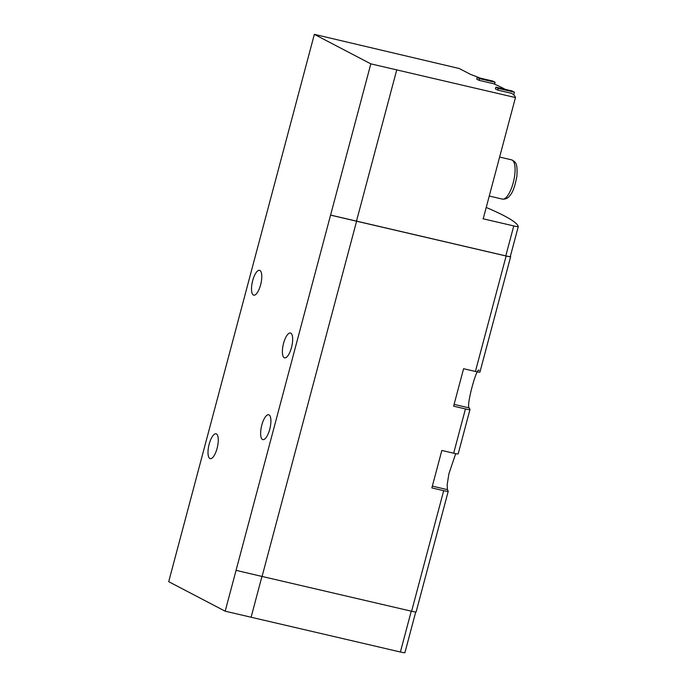 <?xml version="1.0" encoding="UTF-8"?>
<svg xmlns="http://www.w3.org/2000/svg" width="687" height="687" viewBox="0 0 687 687"><rect width="100%" height="100%" fill="white"/><g stroke="black" fill="none" stroke-linecap="round" stroke-linejoin="round"><path stroke-width="1.03" d="M480.101 78.078A222.794 18.257 -165.1 0 0 470.423 74.333L459.32 68.528L314.345 34.35L370.825 63.857L225.19 611.198L400.392 652.006A7.076 0.575 14.9 0 0 404.918 652.65A7.076 0.575 14.9 0 0 404.918 652.624L415.729 611.971L404.918 652.65M225.19 611.198L168.71 581.683L314.345 34.35M494.597 84.166L495.095 82.277L492.734 81.04L477.199 77.399L476.744 79.099L479.105 80.336L493.652 83.745A222.794 18.257 -165.1 0 1 505.297 89.37M513.704 94.9L514.426 92.187L512.064 90.95L495.877 87.163L495.421 88.863L497.783 90.1L511.867 93.398A222.794 18.257 -165.1 0 1 515.465 97.52L483.201 218.775M370.825 63.857L515.267 97.511M236.182 570.382L262.073 576.453L356.596 221.214L330.696 215.143M356.596 221.214L506.13 256.011A7.076 0.575 14.9 0 0 510.656 256.655A7.076 0.575 14.9 0 0 510.656 256.629A275.839 22.602 14.9 0 0 510.45 256.011M506.13 256.011L475.413 371.469A7.076 0.575 14.9 0 0 479.938 372.114A7.076 0.575 14.9 0 0 479.938 372.088L510.647 256.672M475.413 371.469L463.588 368.713L453.618 406.18L465.442 408.937L453.66 453.214L441.835 450.457L431.865 487.925L443.69 490.673L411.607 611.25L262.073 576.453M479.114 370.439C476.744 366.128 466.009 406.403 469.144 407.906A275.839 22.602 -165.1 0 1 469.968 409.555A7.076 0.575 -165.1 0 1 469.968 409.581A7.076 0.575 -165.1 0 1 465.442 408.937M455.704 453.652L448.903 473.738L447.203 484.55L447.392 489.651A275.839 22.602 -165.1 0 1 448.216 491.299A7.076 0.575 -165.1 0 1 448.216 491.317A7.076 0.575 -165.1 0 1 443.69 490.673M411.607 611.25A7.076 0.575 14.9 0 0 416.133 611.894A7.076 0.575 14.9 0 0 416.133 611.868L448.207 491.342L416.133 611.894M453.66 453.214A7.076 0.575 14.9 0 0 458.186 453.858A7.076 0.575 14.9 0 0 458.186 453.832L469.951 409.598L458.186 453.858M284.246 357.729A12.77 4.354 -76.8 0 0 284.616 357.867A12.77 4.354 -76.8 0 0 291.76 346.428A12.77 4.354 -76.8 0 0 290.446 333.006A12.77 4.354 -76.8 0 0 283.422 343.886A12.77 4.354 -76.8 0 0 284.246 357.729M262.503 439.474A12.77 4.354 -76.8 0 0 262.872 439.611A12.77 4.354 -76.8 0 0 270.008 428.173A12.77 4.354 -76.8 0 0 268.694 414.75A12.77 4.354 -76.8 0 0 261.67 425.622A12.77 4.354 -76.8 0 0 262.503 439.474M209.87 458.521A12.77 4.354 -76.8 0 0 210.239 458.658A12.77 4.354 -76.8 0 0 217.375 447.22A12.77 4.354 -76.8 0 0 216.061 433.806A12.77 4.354 -76.8 0 0 209.037 444.678A12.77 4.354 -76.8 0 0 209.87 458.521M253.374 295.041A12.77 4.354 -76.8 0 0 253.735 295.178A12.77 4.354 -76.8 0 0 260.88 283.74A12.77 4.354 -76.8 0 0 259.566 270.317A12.77 4.354 -76.8 0 0 252.541 281.198A12.77 4.354 -76.8 0 0 253.374 295.041M486.216 207.44A275.478 22.577 14.9 0 1 518.29 226.538A7.076 0.575 14.9 0 1 518.29 226.564A7.076 0.575 14.9 0 1 513.764 225.92L483.004 218.767M330.593 215.083L505.787 255.89A7.076 0.575 14.9 0 0 510.312 256.534A7.076 0.575 14.9 0 0 510.312 256.509L518.273 226.59M396.725 69.928L356.484 221.154M514.426 92.187L498.238 88.391L497.783 90.1M495.877 87.163L498.238 88.391M495.095 82.277L479.56 78.636L479.105 80.336M477.199 77.399L479.56 78.636M251.09 617.269L261.953 576.427M454.098 404.377L469.144 407.906M432.346 486.121L447.392 489.651M513.764 225.92L505.787 255.89M489.256 196.027L502.369 199.101A20.155 6.87 -76.8 0 0 513.661 181.042A20.155 6.87 -76.8 0 0 511.575 159.848L499.621 157.048M400.392 652.006L411.255 611.164M510.656 256.655L479.938 372.114M518.29 226.564L510.312 256.534M502.369 199.101C505.649 199.342 508.148 198.174 509.848 195.606C512.7 192.721 515.052 186.194 516.916 176.018C517.577 163.54 516.1 162.141 511.575 159.848"/></g></svg>
